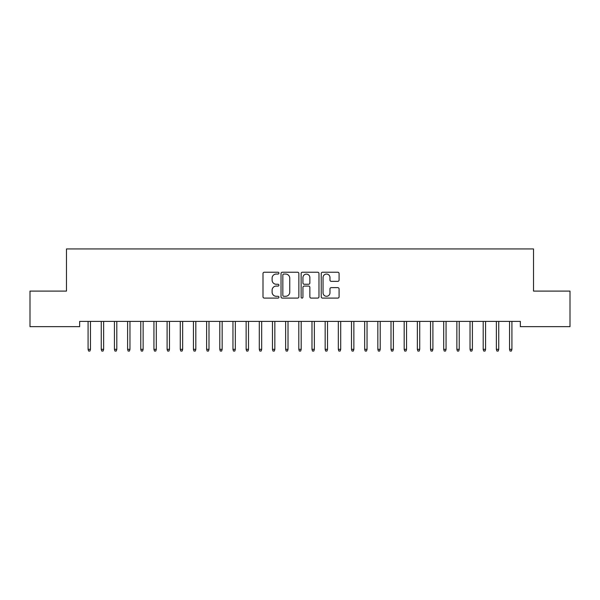 <?xml version="1.0" encoding="UTF-8"?>
<svg xmlns="http://www.w3.org/2000/svg" width="600" height="600" viewBox="0 0 600 600"><rect width="100%" height="100%" fill="white"/><g stroke="black" fill="none" stroke-linecap="round" stroke-linejoin="round"><path stroke-width="0.9" d="M278.925 273.15A0.907 0.907 0 0 0 278.025 272.243L264.285 272.243A1.29 1.29 0 0 0 262.995 273.532L262.995 296.805A1.29 1.29 0 0 0 264.285 298.095L278.025 298.095A0.907 0.907 0 0 0 278.925 297.195A0.907 0.907 0 0 0 278.025 296.288L276.248 296.288A4.14 4.14 0 0 1 272.108 292.147L272.108 290.212A4.14 4.14 0 0 1 276.248 286.072L278.025 286.072A0.907 0.907 0 0 0 278.925 285.173A0.907 0.907 0 0 0 278.025 284.265L276.248 284.265A4.14 4.14 0 0 1 272.108 280.125L272.108 278.19A4.14 4.14 0 0 1 276.248 274.05L278.025 274.05A0.907 0.907 0 0 0 278.925 273.15M337.785 281.355A1.29 1.29 0 0 0 339.075 280.065L339.075 273.532A1.29 1.29 0 0 0 337.785 272.243L322.53 272.243A1.29 1.29 0 0 0 321.233 273.532L321.233 296.805A1.29 1.29 0 0 0 322.53 298.095L337.785 298.095A1.29 1.29 0 0 0 339.075 296.805L339.075 288.923A1.29 1.29 0 0 0 337.785 287.625L331.252 287.625A1.29 1.29 0 0 0 329.962 288.923L329.962 292.83A3.458 3.458 0 0 1 326.505 296.288A3.458 3.458 0 0 1 323.048 292.83L323.048 277.507A3.458 3.458 0 0 1 326.505 274.05A3.458 3.458 0 0 1 329.962 277.507L329.962 280.065A1.29 1.29 0 0 0 331.252 281.355L337.785 281.355M520.35 321.39L79.65 321.39L79.65 326.655L30 326.655L30 291.097L66.48 291.097L66.48 248.947L533.52 248.947L533.52 291.097L570 291.097L570 326.655L520.35 326.655L520.35 321.39M298.868 273.532A1.29 1.29 0 0 0 297.577 272.243L282.322 272.243A1.29 1.29 0 0 0 281.025 273.532L281.025 296.805A1.29 1.29 0 0 0 282.322 298.095L297.577 298.095A1.29 1.29 0 0 0 298.868 296.805L298.868 273.532M302.423 272.243L317.678 272.243A1.29 1.29 0 0 1 318.975 273.532L318.975 296.805A1.29 1.29 0 0 1 317.678 298.095L311.153 298.095A1.29 1.29 0 0 1 309.855 296.805L309.855 287.37A1.29 1.29 0 0 0 308.565 286.072L304.237 286.072A1.29 1.29 0 0 0 302.94 287.37L302.94 297.195A0.907 0.907 0 0 1 302.032 298.095A0.907 0.907 0 0 1 301.132 297.195L301.132 273.532A1.29 1.29 0 0 1 302.423 272.243M283.74 274.05A0.907 0.907 0 0 0 282.84 274.957L282.84 295.38A0.907 0.907 0 0 0 283.74 296.288L285.615 296.288A4.14 4.14 0 0 0 289.755 292.147L289.755 278.19A4.14 4.14 0 0 0 285.615 274.05L283.74 274.05M309.855 277.575A3.458 3.458 0 0 0 306.397 274.118A3.458 3.458 0 0 0 302.94 277.575L302.94 282.975A1.29 1.29 0 0 0 304.237 284.265L308.565 284.265A1.29 1.29 0 0 0 309.855 282.975L309.855 277.575M88.08 349.335L88.613 351.053L89.925 351.053L90.45 349.335L88.08 349.335L88.08 321.39M90.45 349.335L90.45 321.39M101.25 349.335L101.782 351.053L103.095 351.053L103.627 349.335L101.25 349.335L101.25 321.39M103.627 349.335L103.627 321.39M114.427 349.335L114.953 351.053L116.265 351.053L116.797 349.335L114.427 349.335L114.427 321.39M116.797 349.335L116.797 321.39M127.597 349.335L128.123 351.053L129.442 351.053L129.968 349.335L127.597 349.335L127.597 321.39M129.968 349.335L129.968 321.39M140.767 349.335L141.292 351.053L142.613 351.053L143.137 349.335L140.767 349.335L140.767 321.39M143.137 349.335L143.137 321.39M153.938 349.335L154.462 351.053L155.782 351.053L156.308 349.335L153.938 349.335L153.938 321.39M156.308 349.335L156.308 321.39M167.108 349.335L167.632 351.053L168.953 351.053L169.477 349.335L167.108 349.335L167.108 321.39M169.477 349.335L169.477 321.39M180.278 349.335L180.803 351.053L182.123 351.053L182.648 349.335L180.278 349.335L180.278 321.39M182.648 349.335L182.648 321.39M193.447 349.335L193.972 351.053L195.292 351.053L195.817 349.335L193.447 349.335L193.447 321.39M195.817 349.335L195.817 321.39M206.618 349.335L207.15 351.053L208.462 351.053L208.987 349.335L206.618 349.335L206.618 321.39M208.987 349.335L208.987 321.39M219.788 349.335L220.32 351.053L221.632 351.053L222.157 349.335L219.788 349.335L219.788 321.39M222.157 349.335L222.157 321.39M232.958 349.335L233.49 351.053L234.803 351.053L235.335 349.335L232.958 349.335L232.958 321.39M235.335 349.335L235.335 321.39M246.135 349.335L246.66 351.053L247.972 351.053L248.505 349.335L246.135 349.335L246.135 321.39M248.505 349.335L248.505 321.39M259.305 349.335L259.83 351.053L261.15 351.053L261.675 349.335L259.305 349.335L259.305 321.39M261.675 349.335L261.675 321.39M272.475 349.335L273 351.053L274.32 351.053L274.845 349.335L272.475 349.335L272.475 321.39M274.845 349.335L274.845 321.39M285.645 349.335L286.17 351.053L287.49 351.053L288.015 349.335L285.645 349.335L285.645 321.39M288.015 349.335L288.015 321.39M298.815 349.335L299.34 351.053L300.66 351.053L301.185 349.335L298.815 349.335L298.815 321.39M301.185 349.335L301.185 321.39M311.985 349.335L312.51 351.053L313.83 351.053L314.355 349.335L311.985 349.335L311.985 321.39M314.355 349.335L314.355 321.39M325.155 349.335L325.68 351.053L327 351.053L327.525 349.335L325.155 349.335L325.155 321.39M327.525 349.335L327.525 321.39M338.325 349.335L338.85 351.053L340.17 351.053L340.695 349.335L338.325 349.335L338.325 321.39M340.695 349.335L340.695 321.39M351.495 349.335L352.028 351.053L353.34 351.053L353.865 349.335L351.495 349.335L351.495 321.39M353.865 349.335L353.865 321.39M364.665 349.335L365.197 351.053L366.51 351.053L367.043 349.335L364.665 349.335L364.665 321.39M367.043 349.335L367.043 321.39M377.843 349.335L378.368 351.053L379.68 351.053L380.212 349.335L377.843 349.335L377.843 321.39M380.212 349.335L380.212 321.39M391.013 349.335L391.537 351.053L392.85 351.053L393.382 349.335L391.013 349.335L391.013 321.39M393.382 349.335L393.382 321.39M404.183 349.335L404.707 351.053L406.028 351.053L406.553 349.335L404.183 349.335L404.183 321.39M406.553 349.335L406.553 321.39M417.353 349.335L417.877 351.053L419.197 351.053L419.722 349.335L417.353 349.335L417.353 321.39M419.722 349.335L419.722 321.39M430.522 349.335L431.048 351.053L432.368 351.053L432.893 349.335L430.522 349.335L430.522 321.39M432.893 349.335L432.893 321.39M443.692 349.335L444.217 351.053L445.537 351.053L446.062 349.335L443.692 349.335L443.692 321.39M446.062 349.335L446.062 321.39M456.862 349.335L457.388 351.053L458.707 351.053L459.232 349.335L456.862 349.335L456.862 321.39M459.232 349.335L459.232 321.39M470.033 349.335L470.558 351.053L471.877 351.053L472.403 349.335L470.033 349.335L470.033 321.39M472.403 349.335L472.403 321.39M483.202 349.335L483.735 351.053L485.048 351.053L485.572 349.335L483.202 349.335L483.202 321.39M485.572 349.335L485.572 321.39M496.373 349.335L496.905 351.053L498.217 351.053L498.75 349.335L496.373 349.335L496.373 321.39M498.75 349.335L498.75 321.39M509.55 349.335L510.075 351.053L511.388 351.053L511.92 349.335L509.55 349.335L509.55 321.39M511.92 349.335L511.92 321.39"/></g></svg>
